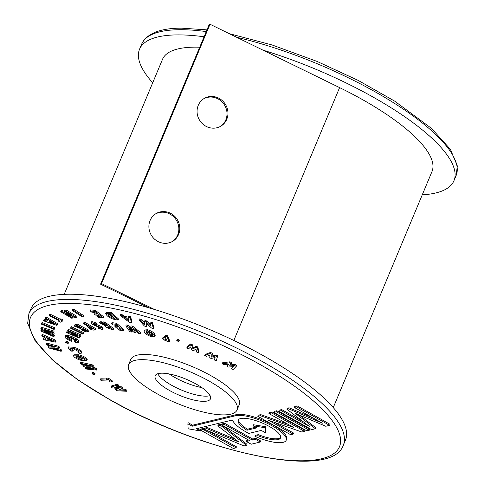 <?xml version="1.0" encoding="UTF-8"?>
<svg xmlns="http://www.w3.org/2000/svg" width="485" height="485" viewBox="0 0 485 485"><rect width="100%" height="100%" fill="white"/><g stroke="black" fill="none" stroke-linecap="round" stroke-linejoin="round"><path stroke-width="0.73" d="M48.215 347.096L54.841 347.175L46.754 344.993L46.105 344.059L46.536 343.022L58.867 346.351L59.491 347.248L59.055 348.285L52.404 348.2L60.522 350.394L60.958 349.352L61.607 350.291L61.177 351.328L48.84 347.994L48.215 347.096L48.652 346.06L50.798 346.084M46.105 344.059L58.436 347.387L58.867 346.351M60.522 350.394L61.177 351.328M56.897 348.254L60.958 349.352M58.436 347.387L59.055 348.285M236.237 366.387L236.674 365.35L235.001 364.471L234.57 365.508L236.237 366.387L233.121 369.521L231.381 368.612L232.721 366.672M230.333 364.878L235.001 364.471M231.381 368.612L233.382 366.611L228.399 367.042L226.938 366.278L228.593 364.102L223.943 364.702L222.209 363.792L229.502 362.853L231.193 363.738L229.526 365.951L234.57 365.508M231.193 363.738L231.624 362.701L229.932 361.816L229.502 362.853M222.209 363.792L222.639 362.756L229.932 361.816M226.938 366.278L228.199 364.15M217.704 355.766L216.292 360.858L214.455 360.003L215.079 357.421L211.284 358.536L209.726 357.821L209.987 355.062L206.549 356.348L204.706 355.493L205.143 354.456L210.545 352.45L212.339 353.28L212.084 356.081L215.928 354.941L217.704 355.766L216.292 360.858M204.706 355.493L210.114 353.486L211.909 354.323L211.654 357.118L215.492 355.978L215.928 354.941M215.492 355.978L217.268 356.802M211.654 357.118L212.084 356.081M211.909 354.323L212.339 353.28M210.114 353.486L210.545 352.45M197.807 346.951L199.002 351.813L198.571 352.85L196.686 352.086L195.928 348.982L193.442 350.77L191.854 350.121L190.72 346.872L188.604 348.806L186.719 348.042L187.155 347.005L190.49 343.98L192.327 344.726L193.479 348.024L195.995 346.211L197.807 346.951L197.371 347.987L198.571 352.85M186.719 348.042L190.053 345.017L191.89 345.763L193.042 349.061L195.558 347.248L195.995 346.211M195.558 347.248L197.371 347.987M193.042 349.061L193.479 348.024M191.89 345.763L192.327 344.726M190.053 345.017L190.49 343.98M179.329 340.246L178.898 341.282L177.898 341.276L176.758 340.403L177.771 340.306L178.91 341.179L179.274 340.312M177.771 340.306L178.207 339.27L179.341 340.143M178.207 339.27L177.207 339.264L176.758 340.403M162.699 338.488L164.106 337.736L166.07 338.287L165.1 336.111L167.004 336.711L169.295 341.852L167.276 341.216C164.754 340.446 163.227 339.536 162.699 338.488L163.069 336.936M166.5 339.245L164.542 339.07L166.967 340.294L166.5 339.245M165.1 336.111L165.537 335.074L167.44 335.675L169.732 340.816L169.295 341.852M163.136 337.451L164.542 336.699L165.47 336.936M167.004 336.711L167.44 335.675M164.106 337.736L164.542 336.699M165.179 339.639L165.482 338.924M166.434 340.124L166.652 339.591M154.375 335.08L154.757 336.457L151.526 336.736C147.967 335.499 145.609 334.056 144.451 332.413L144.045 331.061L147.264 330.758C150.835 331.983 153.205 333.425 154.375 335.08L154.806 334.044L155.194 335.42L154.757 336.457M150.793 335.681L152.823 335.511L152.532 334.571L150.338 332.777L148.01 331.807L146.003 332.001L146.276 332.904L150.793 335.681L151.223 334.644L152.684 334.808M144.045 331.061L144.481 330.024L147.701 329.721C151.272 330.946 153.636 332.383 154.806 334.044M146.567 331.649L151.223 334.644M147.264 330.758L147.701 329.721M146.276 332.904L146.706 331.867M135.824 332.892L134.412 332.613L128.949 328.369L131.526 332.031L129.853 331.698L125.827 325.962L127.458 326.29L132.999 330.588L130.714 326.945L132.326 327.266L132.763 326.229L140.808 332.771L140.371 333.807L138.704 333.474L133.569 329.297L135.824 332.892L136.255 331.855L135.782 331.097M132.326 327.266L140.371 333.807M130.714 326.945L131.15 325.908L132.763 326.229M127.458 326.29L127.894 325.253L131.326 327.915M125.827 325.962L126.264 324.926L127.894 325.253M131.526 332.031L131.956 330.994L131.514 330.364M117.631 328.872L120.589 329.285L119.243 328.133L116.285 327.721L114.921 326.55L117.873 326.963L115.909 325.289L112.95 324.877L111.556 323.683L116.079 324.313L116.515 323.277L123.984 329.654L123.548 330.691L119.025 330.061L117.631 328.872L118.013 327.957M116.079 324.313L123.548 330.691M111.556 323.683L111.993 322.646L116.515 323.277M114.921 326.55L115.351 325.514L116.339 325.653M104.299 323.046L113.229 329.576L111.756 329.491L106.3 327.43L105.318 325.774L99.619 322.774L101.141 322.858L106.688 325.732L102.911 322.962L104.299 323.046L104.736 322.004L113.66 328.539L113.229 329.576M108.349 326.945L107.209 327.011L107.664 327.52L110.174 328.278L108.349 326.945M99.619 322.774L100.055 321.737L101.571 321.822L103.056 322.61M102.911 322.962L103.341 321.925L104.736 322.004M101.141 322.858L101.571 321.822M107.664 327.52L107.912 326.92M98.37 327.636L100.371 328.278L100.256 327.83L92.538 324.538L90.998 322.864L91.647 322.616L95.872 323.95L95.824 324.623L93.435 323.798L93.647 324.441L101.389 327.751C102.814 328.703 103.075 329.273 102.177 329.467L98.716 328.484L98.588 327.114M101.389 327.751L101.826 326.714C103.244 327.66 103.511 328.236 102.608 328.424M103.147 328.212L102.177 329.467M95.975 324.247L101.826 326.714M93.647 324.441L93.89 323.859M95.824 324.623L96.254 323.586L96.303 322.913L95.872 323.95M91.647 322.616L92.083 321.579L96.303 322.913M90.998 322.864L91.435 321.828L92.083 321.579M76.806 325.077L88.531 331.358L87.67 331.649C86.645 332.061 84.954 331.643 82.583 330.4L80.286 328.454L74.059 326.011L74.951 325.708L80.959 328.012L75.993 325.356L76.806 325.077L77.242 324.041L88.967 330.321L88.531 331.358M82.874 329.266L83.396 330.146L85.536 330.467L83.135 329.182L82.596 329.448M74.059 326.011L74.496 324.974L76.151 324.968M75.993 325.356L76.424 324.32L77.242 324.041M74.951 325.708L75.387 324.671M83.396 330.146L83.681 329.473M71.447 326.708L83.766 332.68L83.329 333.716L82.753 334.11L70.434 328.139L71.447 326.708L71.016 327.745L83.329 333.716M70.434 328.139L71.016 327.745M79.552 337.633L79.2 338.136L66.451 332.522L66.791 332.043L75.945 334.595L67.585 330.916L68.367 329.376L81.116 334.983L80.346 336.505L71.162 333.941L79.552 337.633L79.989 336.596L78.788 336.069M67.93 330.412L80.68 336.02M67.585 330.916L68.367 329.376M66.791 332.043L67.227 331.006L68.767 331.437M66.451 332.522L67.227 331.006M74.217 341.586L76.036 341.282C75.666 340.367 74.26 339.427 71.81 338.475C69.282 337.505 67.761 337.317 67.245 337.918L69.373 339.676L69.458 338.73L71.762 339.621L71.616 341.27L71.071 341.064C67.5 339.676 65.445 338.312 64.899 336.984C65.681 336.063 68.009 336.354 71.889 337.857L76.303 340.009L78.437 342.21L77.745 342.768L75.884 342.683L74.217 341.586L74.648 340.549L75.672 340.628M78.873 341.173L78.4 342.361L78.873 341.173L76.739 338.973L76.303 340.009M71.889 337.857L72.326 336.82L76.739 338.973M65.336 335.947C66.112 335.026 68.44 335.317 72.326 336.82M71.616 341.27L72.192 338.627M71.762 339.621L72.18 338.621M69.458 338.73L69.84 337.827M68.064 337.548L69.549 338.506M66.736 342.428L68.215 343.301L66.96 343.241L65.475 342.368L66.736 342.428L67.172 341.391L68.597 342.386M68.646 342.337L68.209 343.374L68.646 342.264M65.911 341.325L67.172 341.391M81.898 351.522L81.541 353.135L81.898 351.522C80.377 349.824 77.758 348.418 74.029 347.308L73.599 348.351C77.321 349.461 79.94 350.861 81.462 352.559L79.928 353.626L78.006 352.589L78.443 351.552L78.867 351.528M78.006 352.589L79.116 351.849L74.029 349.139C71.562 348.394 70.38 348.442 70.477 349.285L72.992 351.091L71.586 351.128L68.155 348.582L68.482 346.927L74.029 347.308M68.045 347.963L73.599 348.351M72.992 351.091L73.423 350.055L70.907 348.248M70.416 348.897L70.477 349.285L70.731 348.673M79.17 352.237L79.116 351.849M78.188 355.808C81.686 356.651 84.451 357.954 86.494 359.724L86.791 360.549L82.165 360.604C78.685 359.773 75.933 358.476 73.908 356.717L73.587 355.851L78.188 355.808L78.618 354.765C82.117 355.608 84.887 356.918 86.924 358.688L87.221 359.512L86.791 360.549M84.251 359.179L78.885 356.681L76.2 356.481L76.115 357.251L81.444 359.731C83.699 360.27 84.632 360.088 84.251 359.179L84.438 359.706M76.2 356.481L76.115 357.251L76.466 356.414M73.587 355.851L74.023 354.814L78.618 354.765M76.551 356.208L81.874 358.688L84.063 358.979M86.494 359.724L86.924 358.688M81.444 359.731L81.874 358.688M85.475 368.151L91.817 368.776L83.753 366.569L82.844 365.745L88.628 365.86L81.122 364.162L80.122 363.247L80.558 362.21L92.441 364.89L93.441 365.811L93.011 366.848L86.615 366.715L95.521 369.146L95.957 368.109L96.945 369.018L96.515 370.055L86.469 369.061L85.475 368.151L85.894 367.157M80.122 363.247L92.004 365.926L92.441 364.89M82.844 365.745L83.541 364.708M95.521 369.146L96.515 370.055M91.198 366.812L95.957 368.109M92.004 365.926L93.011 366.848M92.259 373.965L92.635 373.529L94.375 374.171L93.999 374.602L92.259 373.965L93.065 372.492L94.805 373.135L94.436 373.565M93.999 374.602L94.805 373.135M92.69 372.923L93.065 372.492M100.286 379.828L107.64 380.07L106.36 379.167L106.791 378.13L108.488 378.185L112.471 380.998L112.035 382.041L110.344 381.98L109.028 381.052L101.674 380.81L100.286 379.828L100.716 378.791L106.439 378.979M106.36 379.167L108.058 379.221L108.488 378.185M108.058 379.221L112.035 382.041M115.466 389.807L118.904 388.467L112.478 387.945L110.998 387.018L111.435 385.981L117.231 384.205L118.764 385.163L118.334 386.199L114.63 387.333L120.971 387.848L121.408 386.812L122.705 387.618L122.268 388.661L118.867 389.982L124.918 390.31L125.354 389.273L126.888 390.231L126.452 391.268L116.964 390.74L115.466 389.807L115.903 388.77L117.067 388.315M110.998 387.018L116.794 385.242L117.231 384.205M124.918 390.31L126.452 391.268M121.262 389.049L125.354 389.273M120.971 387.848L122.268 388.661M117.394 386.484L121.408 386.812M116.794 385.242L118.334 386.199M146.379 326.569L144.366 326.005L138.995 319.973L141.008 320.536L144.409 324.35L144.518 321.531L146.361 322.046L150.89 326.175L149.865 323.034L151.896 323.61L152.332 322.574L153.963 327.545L153.527 328.581L151.484 328.005L146.494 323.453L146.379 326.569L146.876 323.798M151.896 323.61L153.527 328.581M149.865 323.034L150.295 321.998L152.332 322.574M146.361 322.046L146.791 321.009L150.223 324.138M144.518 321.531L144.954 320.488L146.791 321.009M141.008 320.536L141.438 319.5L144.463 322.889M138.995 319.973L139.431 318.936L141.438 319.5M97.012 316.244L100.104 316.535L98.594 315.359L95.503 315.068L93.975 313.88L97.067 314.171L94.866 312.461L91.78 312.17L90.216 310.952L94.945 311.4L95.375 310.364L103.735 316.863L103.299 317.899L98.57 317.457L97.012 316.244L97.43 315.25M94.945 311.4L103.299 317.899M90.216 310.952L90.647 309.915L95.375 310.364M93.975 313.88L94.405 312.843L95.49 312.946M74.059 309.351L84.075 315.874L83.638 316.911L82.286 316.96L72.277 310.436L72.708 309.4L74.059 309.351L73.629 310.388L83.638 316.911M72.277 310.436L73.629 310.388M72.823 318.014L71.659 318.19L60.722 311.716L61.844 311.552L71.641 315.395L64.463 311.152L65.627 310.976L66.063 309.939L77 316.408L76.569 317.445L75.454 317.614L65.627 313.753L72.823 318.014L73.259 316.972L72.138 316.311M65.627 310.976L76.569 317.445M64.463 311.152L64.899 310.115L66.063 309.939M61.844 311.552L62.28 310.509L65.566 311.8M60.722 311.716L61.158 310.679L62.28 310.509M58.23 321.015L58.94 320.627L49.058 315.68L49.809 315.268L59.697 320.215L60.389 319.839L60.819 318.803L63.105 319.942L62.674 320.985L60.516 322.155L58.23 321.015L58.485 320.403M60.389 319.839L62.674 320.985M59.697 320.215L60.128 319.178L60.819 318.803M49.809 315.268L50.246 314.231L60.128 319.178M49.058 315.68L49.488 314.644L50.246 314.231M45.645 318.039L57.418 324.841L56.951 325.387L43.341 320.767L43.814 320.203L46.615 321.161L47.591 320.003L45.172 318.596L46.081 317.002L57.848 323.804L57.418 324.841M49.143 322.016L53.817 323.604L49.779 321.264L49.143 322.016M43.341 320.767L44.25 319.166L47.051 320.124L47.294 319.833M45.172 318.596L46.081 317.002M46.615 321.161L47.051 320.124M43.814 320.203L44.25 319.166M42.056 322.458L54.853 327.805L54.162 329.461L41.364 324.113L42.056 322.458M41.619 323.495L54.417 328.842L54.853 327.805M54.417 328.842L54.162 329.461M40.873 330.346L49.203 332.734L40.801 328.927L41.195 327.187L54.09 331.116L53.696 332.88L45.463 330.37L53.762 334.135L54.193 333.098L53.793 334.747L54.296 334.965L54.332 335.693L53.902 336.729L40.91 331.055L41.304 329.303L42.201 329.564M40.758 328.224L53.659 332.152L54.09 331.116M53.762 334.135L53.793 334.747L45.572 332.383L53.859 336.002L54.296 334.965M53.859 336.002L53.902 336.729M53.702 332.874L54.193 333.098M53.659 332.152L53.696 332.88M41.813 335.426L55.296 341.252L55.66 342.125L43.632 339.767L43.262 338.876L45.742 339.367L44.966 337.53L42.189 336.317L41.813 335.426L42.244 334.389L55.726 340.215L56.096 341.088L55.66 342.125M52.101 340.609L47.469 338.609L47.973 339.803L52.101 340.609M43.262 338.876L43.692 337.839L45.226 338.142M55.296 341.252L55.726 340.215M47.973 339.803L48.318 338.973M157.758 373.735A29.967 8.712 -157.3 0 0 171.69 385.296A29.967 8.712 -157.3 0 0 210.09 395.633A29.967 8.712 -157.3 0 1 171.69 385.296A29.967 8.712 -157.3 0 1 157.758 373.735M169.526 390.486A29.967 8.712 22.7 0 1 155.194 375.711A29.967 8.712 22.7 0 1 196.158 384.065A29.967 8.712 22.7 0 1 210.484 398.84A29.967 8.712 22.7 0 1 169.526 390.486M156.728 393.571A58.758 17.084 -157.3 0 0 237.05 409.952A58.758 17.084 -157.3 0 0 208.95 380.986A58.758 17.084 -157.3 0 0 128.634 364.599A58.758 17.084 -157.3 0 0 156.728 393.571M237.05 409.952L239.22 404.769A58.758 17.084 -157.3 0 0 211.12 375.796A58.758 17.084 -157.3 0 0 130.798 359.415L128.634 364.599M200.711 431.013L196.51 428.661L232.521 419.986A29.076 8.451 -157.3 0 0 248.781 433.432L261.269 430.419L265.459 432.772L264.925 427.709L253.037 425.806L256.735 427.879L246.962 430.231A22.989 6.687 22.7 0 1 238.147 420.18A22.989 6.687 22.7 0 1 269.569 426.588A22.989 6.687 22.7 0 1 280.566 437.925A22.989 6.687 22.7 0 1 257.887 435.669L254.977 436.373A29.076 8.451 -157.3 0 0 286.18 440.271A29.076 8.451 -157.3 0 0 272.279 425.939A29.076 8.451 -157.3 0 0 235.625 415.742L192.157 426.218L192.593 425.181L188.295 422.774L187.859 423.811L188.15 428.801L200.711 431.013L200.99 430.34M286.18 440.271L286.611 439.234A29.076 8.451 -157.3 0 0 272.709 424.896A29.076 8.451 -157.3 0 0 236.056 414.705L192.593 425.181M257.887 435.669L258.323 434.633L255.407 435.336L254.977 436.373M280.706 437.373A22.989 6.687 22.7 0 1 258.323 434.633M169.21 373.959A29.967 8.712 -157.3 0 0 174.946 377.518A29.967 8.712 -157.3 0 0 201.893 387.63A29.967 8.712 22.7 0 1 174.946 377.518A29.967 8.712 22.7 0 1 169.21 373.959M343.301 445.254L345.472 440.071A170.405 49.543 -157.3 0 0 263.986 356.063A170.405 49.543 -157.3 0 0 31.058 308.551L28.888 313.734A170.405 49.543 22.7 0 1 261.821 361.252A170.405 49.543 22.7 0 1 343.301 445.254C331.279 481.162 202.354 452.305 110.24 399.992L77.661 379.749L52.065 359.567L34.732 340.155L27.669 323.271L28.888 313.734M315.42 428.752L295.286 413.341L325.756 426.26L329.588 425.339L330.024 424.302L297.111 405.848L294.777 406.412L294.34 407.448L322.404 423.187L288.648 408.825L289.084 407.782L287.362 408.2L286.926 409.237L309.278 426.345L281.215 410.613L281.652 409.576L279.208 410.164L278.778 411.201L311.685 429.655L315.42 428.752L315.856 427.715L299.293 415.039M303.022 421.556L281.652 409.576M313.371 418.118L289.084 407.782M309.721 429.195L276.814 410.74L274.304 411.347L273.867 412.383L306.781 430.838L309.291 430.231L309.721 429.195M293.183 434.111L268.399 420.222L301.852 432.026L304.538 431.377L304.968 430.34L272.061 411.886L269.375 412.535L268.939 413.572L293.722 427.467L260.269 415.663L260.706 414.62L258.196 415.227L257.759 416.263L290.673 434.718L293.183 434.111L293.613 433.075L274.565 422.393M287.993 424.254L260.706 414.62M248.556 440.047L246.804 440.471L246.368 441.508L251.218 444.224L260.275 442.041L260.712 441.004L255.862 438.288L252.721 439.04L224.658 423.308L222.094 423.926L221.657 424.963L249.72 440.695L246.368 441.508M246.568 445.327L220.445 425.254L217.807 425.891L238.802 442.029L206.749 428.558L204.112 429.195L243.985 445.951L246.568 445.327L246.998 444.29L222.366 425.363M221.706 424.854L220.881 424.217L218.238 424.854L217.807 425.891M235.298 439.337L207.186 427.521L204.543 428.158L204.112 429.195M204.282 428.782L203.585 428.388L200.929 429.025L200.493 430.062L233.388 448.504L236.037 447.867L236.474 446.83L207.738 430.716M255.571 427.224L247.398 429.195A22.989 6.687 22.7 0 1 238.438 419.689M265.459 432.772L265.895 431.729L265.356 426.673L253.473 424.769L253.037 425.806M200.651 429.698L198.11 428.273M329.588 425.339L296.674 406.885L294.34 407.448M296.674 406.885L297.111 405.848M288.648 408.825L286.926 409.237M281.215 410.613L278.778 411.201M309.291 430.231L276.377 411.777L276.814 410.74M276.377 411.777L273.867 412.383M304.538 431.377L271.624 412.923L272.061 411.886M271.624 412.923L268.939 413.572M260.269 415.663L257.759 416.263M260.275 442.041L255.425 439.325L255.862 438.288M255.425 439.325L252.291 440.077L252.721 439.04M252.291 440.077L224.228 424.345L224.658 423.308M224.228 424.345L221.657 424.963M220.445 425.254L220.881 424.217M206.749 428.558L207.186 427.521M236.037 447.867L203.148 429.425L203.585 428.388M203.148 429.425L200.493 430.062M246.962 430.231L247.398 429.195M192.157 426.218L187.859 423.811M264.925 427.709L265.356 426.673M84.481 323.398L95.569 329.83L94.52 330.024C93.259 330.303 91.507 329.806 89.264 328.527L87.318 326.593L88.191 326.302L83.493 323.58L84.481 323.398L84.917 322.361L96.006 328.794L95.569 329.83M87.718 325.617L87.585 325.95M89.931 327.551L90.222 328.351L92.514 328.812L90.246 327.496L89.525 327.708M83.493 323.58L83.929 322.543L84.917 322.361M90.222 328.351L90.513 327.654M91.386 328.848L91.623 328.296M130.18 317.736L131.49 322.804L129.483 322.349L120.165 315.48L122.22 315.947L124.124 317.36L128.367 318.312L128.119 317.275L130.18 317.736L130.611 316.699L131.926 321.767L131.49 322.804M125.857 318.633L129.065 320.991L128.622 319.257L125.857 318.633M120.165 315.48L120.595 314.444L122.656 314.911L124.56 316.323L128.179 317.135M128.119 317.275L128.555 316.238L130.611 316.699M124.124 317.36L124.56 316.323M122.22 315.947L122.656 314.911M111.15 313.753L118.146 320.076L115.994 319.73C112.374 319.106 109.367 317.73 106.973 315.602L105.7 313.546L111.15 313.753L111.58 312.716L118.582 319.039L118.146 320.076M115.048 318.621L110.641 314.638L107.967 314.577L108.84 315.929L111.423 317.626L115.048 318.621M105.7 313.546L106.13 312.51L111.58 312.716M108.761 314.377L111.853 316.59L113.448 317.178M114.436 318.524L114.575 318.19M108.84 315.929L109.277 314.892M111.423 317.626L111.853 316.59M152.702 82.777A170.405 49.543 22.7 0 1 139.541 49.215A170.405 49.543 22.7 0 1 177.304 34.896A170.405 49.543 22.7 0 1 204.076 36.775M262.979 50.149A170.405 49.543 22.7 0 1 453.948 180.735A170.405 49.543 22.7 0 1 422.247 194.849M150.089 220.487A16.157 15.156 57.4 0 0 154.57 239.147A16.157 15.156 57.4 0 0 173.042 241.075A16.157 15.156 57.4 0 0 178.595 234.425A16.157 15.156 57.4 0 0 174.115 215.764A16.157 15.156 57.4 0 0 155.643 213.837A16.157 15.156 57.4 0 0 150.089 220.487M155.182 214.146A16.157 15.156 -122.6 0 1 173.394 216.565A16.157 15.156 -122.6 0 1 177.655 235.031A16.157 15.156 -122.6 0 1 172.563 241.366M198.256 105.342A16.157 15.156 57.4 0 0 202.736 124.002A16.157 15.156 57.4 0 0 221.202 125.93A16.157 15.156 57.4 0 0 226.762 119.28A16.157 15.156 57.4 0 0 222.282 100.619A16.157 15.156 57.4 0 0 203.809 98.691A16.157 15.156 57.4 0 0 198.256 105.342M203.342 99.001A16.157 15.156 -122.6 0 1 221.554 101.42A16.157 15.156 -122.6 0 1 225.816 119.886A16.157 15.156 -122.6 0 1 220.73 126.221M148.931 307.823L100.583 284.186L209.065 24.85L210.011 24.25L101.529 283.586L100.583 284.186M154.497 309.478L101.529 283.586M333.262 407.588L431.996 171.551A146.609 42.625 -157.3 0 0 339.603 87.609L210.011 24.25M199.717 47.203A144.991 42.159 -157.3 0 0 162.511 59.328L64.196 294.359M96.236 325.526L96.673 324.489M235.625 415.742L236.056 414.705M110.592 400.022A167.464 48.694 -157.3 0 0 321.694 458.725A167.464 48.694 -157.3 0 0 259.426 364.156A167.464 48.694 -157.3 0 0 48.324 305.459A167.464 48.694 -157.3 0 0 110.592 400.022M108.961 313.401L109.398 312.364M206.246 31.586A170.405 49.543 -157.3 0 0 179.468 29.712A170.405 49.543 -157.3 0 0 141.711 44.032C146.919 33.447 160.183 28.154 181.505 28.154L206.974 29.858M229.217 33.641L272.079 44.972L317.214 61.48L358.027 80.328L394.675 101.141L431.407 128.325L450.389 149.301L457.331 165.931L456.118 175.552A170.405 49.543 -157.3 0 0 393.978 103.026A170.405 49.543 -157.3 0 0 236.644 37.272M339.603 87.609L233.837 340.452M92.496 372.607L92.059 373.644M95.005 373.45L94.569 374.487M141.711 44.032L139.541 49.215M456.118 175.552L453.948 180.735"/></g></svg>
